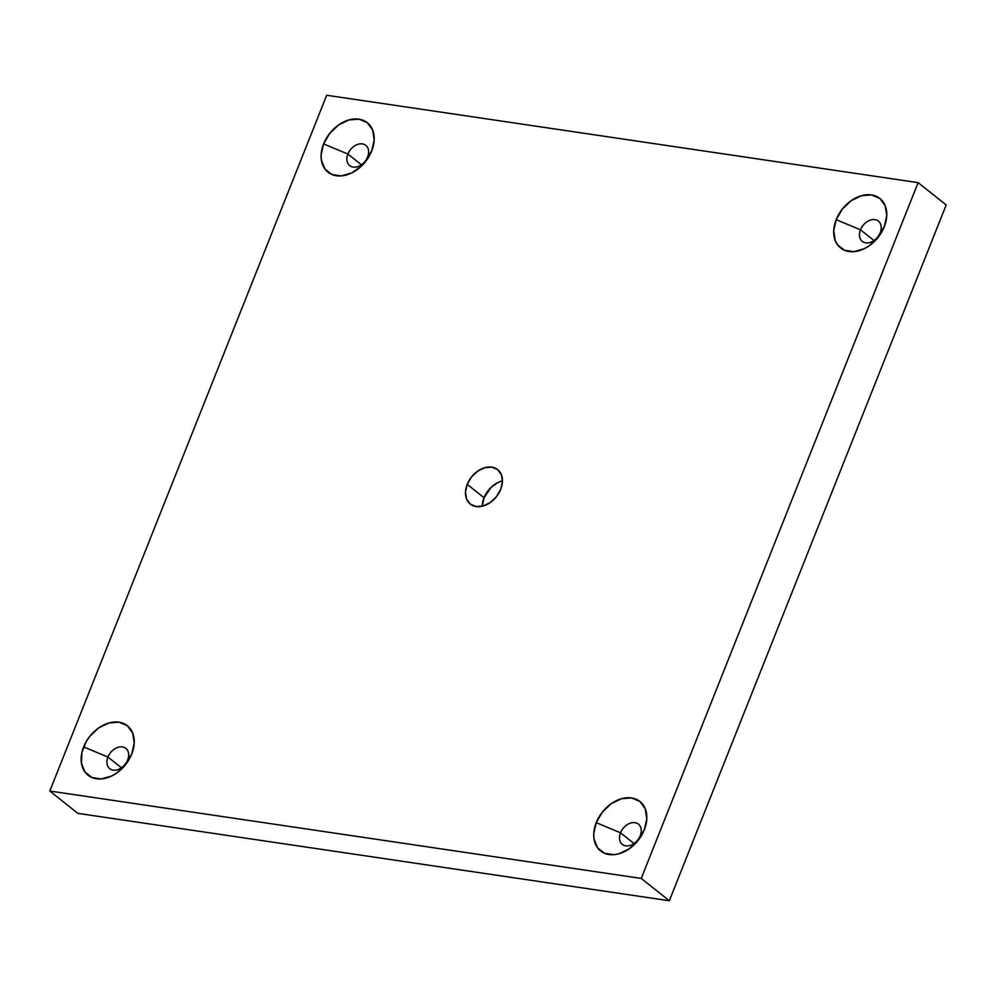 <?xml version="1.0" encoding="UTF-8"?>
<svg xmlns="http://www.w3.org/2000/svg" width="996" height="996" viewBox="0 0 996 996"><rect width="100%" height="100%" fill="white"/><g stroke="black" fill="none" stroke-linecap="round" stroke-linejoin="round"><path stroke-width="1.49" d="M620.52 832.793A12.948 9.35 -51.5 0 0 625.762 845.853A12.948 9.35 -51.5 0 0 640.229 835.706L644.325 829.78A31.598 22.808 128.5 0 1 609.004 854.518A31.598 22.808 128.5 0 1 596.218 822.671L620.52 832.793A12.948 9.35 -51.5 0 0 622.313 844.396A12.948 9.35 -51.5 0 0 640.229 835.706L644.325 829.78L646.802 818.675L645.234 808.727L639.88 801.444L631.526 797.921L621.467 798.717L611.22 803.697L602.356 812.114L596.218 822.671L593.74 833.764L594.014 838.981L597.55 847.77L604.535 853.273L613.922 854.668L619.076 853.721L629.31 848.741L638.187 840.338L644.325 829.78A31.598 22.808 -51.5 0 0 631.526 797.921A31.598 22.808 -51.5 0 0 596.218 822.671L620.52 832.793L634.016 843.525L620.52 832.793A12.948 9.35 128.5 0 1 638.436 824.115A12.948 9.35 128.5 0 1 640.229 835.706A12.948 9.35 128.5 0 0 634.987 822.659A12.948 9.35 128.5 0 0 620.52 832.793M107.942 757.06A12.948 9.35 -51.5 0 0 113.183 770.107A12.948 9.35 -51.5 0 0 127.65 759.973L131.746 754.034A31.598 22.808 128.5 0 1 96.425 778.772A31.598 22.808 128.5 0 1 83.639 746.925L107.942 757.06A12.948 9.35 -51.5 0 0 109.734 768.651A12.948 9.35 -51.5 0 0 127.65 759.973L131.746 754.034L134.223 742.929L132.655 732.981L127.301 725.698L118.947 722.187L108.888 722.972L98.641 727.952L89.777 736.368L86.291 741.472L81.896 752.515L81.435 763.247L84.959 772.025L91.956 777.54L101.343 778.922L111.689 775.984L116.731 772.996L125.596 764.592L131.746 754.034A31.598 22.808 -51.5 0 0 118.947 722.187A31.598 22.808 -51.5 0 0 83.639 746.925L107.942 757.06L121.437 767.792L107.942 757.06A12.948 9.35 128.5 0 1 125.857 748.37A12.948 9.35 128.5 0 1 127.65 759.973A12.948 9.35 128.5 0 0 122.408 746.913A12.948 9.35 128.5 0 0 107.942 757.06M347.903 154.044A12.948 9.35 -51.5 0 0 353.144 167.091A12.948 9.35 -51.5 0 0 367.624 156.957L371.707 151.019A31.598 22.808 128.5 0 1 336.399 175.757A31.598 22.808 128.5 0 1 323.6 143.91L347.903 154.044A12.948 9.35 -51.5 0 0 349.708 165.635A12.948 9.35 -51.5 0 0 367.624 156.957L371.707 151.019L374.185 139.926L372.629 129.966L367.263 122.682L358.921 119.171L348.861 119.968L338.615 124.948L329.751 133.352L323.6 143.91L321.123 155.015L321.397 160.232L324.933 169.021L331.917 174.524L341.304 175.906L351.663 172.968L361.399 166.145L369.055 156.472L371.707 151.019A31.598 22.808 -51.5 0 0 358.921 119.171A31.598 22.808 -51.5 0 0 323.6 143.91L347.903 154.044L361.411 164.776L347.903 154.044A12.948 9.35 128.5 0 1 365.818 145.354A12.948 9.35 128.5 0 1 367.624 156.957A12.948 9.35 128.5 0 0 362.382 143.897A12.948 9.35 128.5 0 0 347.903 154.044M860.482 229.79A12.948 9.35 -51.5 0 0 865.723 242.837A12.948 9.35 -51.5 0 0 880.203 232.691L884.286 226.764A31.598 22.808 128.5 0 1 848.978 251.502A31.598 22.808 128.5 0 1 836.179 219.655L860.482 229.79A12.948 9.35 -51.5 0 0 862.287 241.381A12.948 9.35 -51.5 0 0 880.203 232.691L884.286 226.764L886.764 215.659L885.207 205.711L879.842 198.428L871.5 194.917L861.44 195.702L851.194 200.682L842.33 209.098L836.179 219.655L833.702 230.748L835.271 240.696L837.512 244.755L844.496 250.27L853.883 251.652L864.242 248.714L869.284 245.726L878.148 237.322L884.286 226.764A31.598 22.808 -51.5 0 0 871.5 194.917A31.598 22.808 -51.5 0 0 836.179 219.655L860.482 229.79L873.99 240.509L860.482 229.79A12.948 9.35 128.5 0 1 878.397 221.1A12.948 9.35 128.5 0 1 880.203 232.691A12.948 9.35 128.5 0 0 874.961 219.643A12.948 9.35 128.5 0 0 860.482 229.79M484.056 497.751A22.012 15.886 -51.5 0 0 482.301 506.217L484.056 497.751L467.211 484.367L465.481 492.099L466.564 499.033L470.299 504.113L476.113 506.553L483.122 506.005L490.269 502.532L496.444 496.668L500.714 489.322A22.012 15.886 128.5 0 1 470.261 504.076A22.012 15.886 128.5 0 1 467.211 484.367L484.056 497.751A22.012 15.886 -51.5 0 1 502.47 480.856L498.025 482.462L491.227 487.218L484.056 497.751M641.237 878.435L669.312 900.745L77.875 813.359L49.8 791.036L641.237 878.435L669.312 900.745L77.875 813.359L49.8 791.036L641.237 878.435L918.125 182.642L326.688 95.255L49.8 791.036L326.688 95.255L918.125 182.642L946.2 204.964L918.125 182.642L641.237 878.435M946.2 204.964L669.312 900.745L946.2 204.964M500.714 489.322L502.445 481.591L501.362 474.656L497.627 469.577L491.812 467.124L484.803 467.684L477.657 471.145L471.482 477.009L467.211 484.367A22.012 15.886 -51.5 0 1 497.664 469.602A22.012 15.886 -51.5 0 1 500.714 489.322"/></g></svg>
